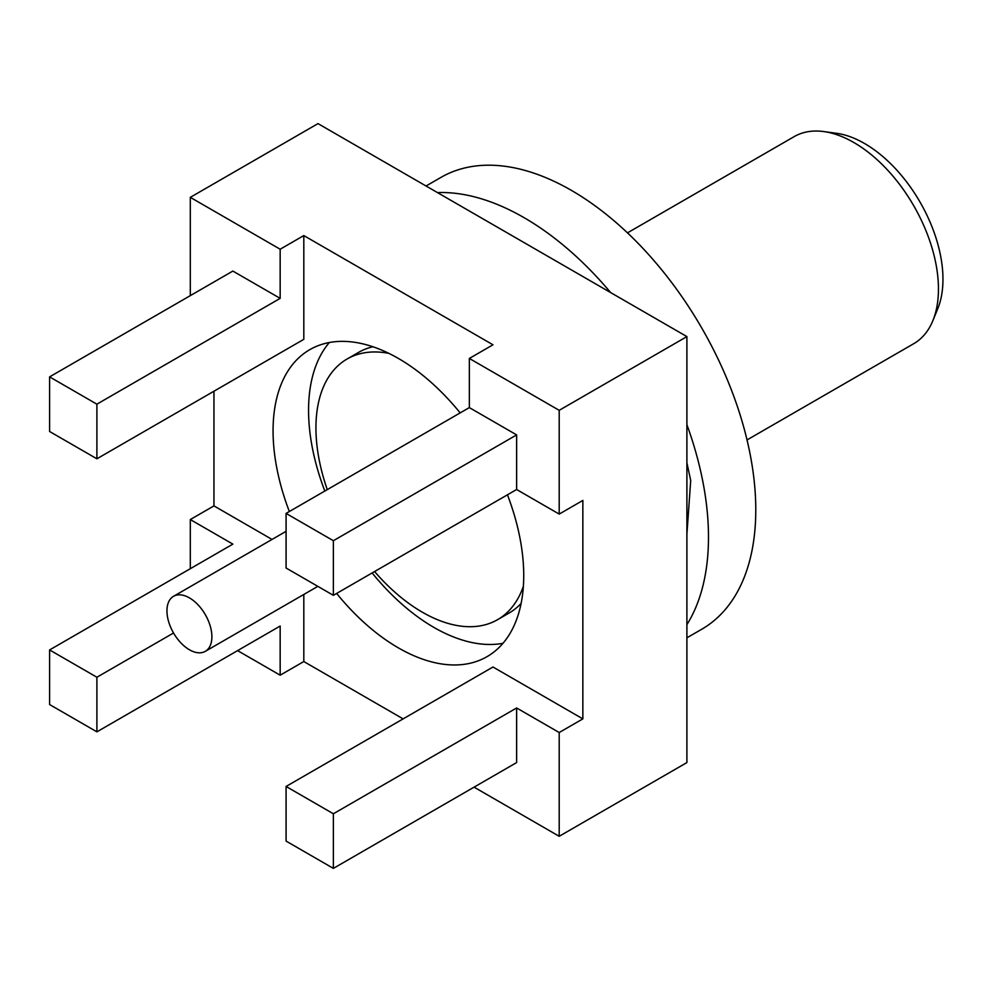 <?xml version="1.0" encoding="UTF-8"?>
<svg xmlns="http://www.w3.org/2000/svg" width="992" height="992" viewBox="0 0 992 992"><rect width="100%" height="100%" fill="white"/><g stroke="black" fill="none" stroke-linecap="round" stroke-linejoin="round"><path stroke-width="1.49" d="M523.367 586.284A150.486 86.887 60 0 1 497.6 619.665A150.486 86.887 60 0 1 422.356 612.213A150.486 86.887 60 0 1 374.567 571.541M497.6 619.665L509.132 613.006A150.486 86.887 -120 0 0 521.122 603.421M327.273 489.626A150.486 86.887 60 0 1 347.101 359.005A150.486 86.887 60 0 1 388.901 353.375M189.422 597.878A31.769 18.34 -120 0 0 173.538 596.304A31.769 18.34 -120 0 0 168.665 621.761A31.769 18.34 -120 0 0 189.422 649.76A31.769 18.34 -120 0 0 205.307 651.335A31.769 18.34 -120 0 0 210.18 625.878A31.769 18.34 -120 0 0 189.422 597.878M372.942 346.766A150.486 86.887 -120 0 0 358.645 352.346L347.101 359.005M502.969 643.312A177.246 102.337 60 0 1 433.888 627.403A177.246 102.337 60 0 1 372.124 572.942M324.83 491.028A177.246 102.337 60 0 1 329.319 342.538M507.458 494.81A177.246 102.337 60 0 1 487.022 656.667A177.246 102.337 60 0 1 398.4 647.888A177.246 102.337 60 0 1 336.635 593.439M289.342 511.525A177.246 102.337 60 0 1 309.777 349.668A177.246 102.337 60 0 1 398.4 358.447A177.246 102.337 60 0 1 460.164 412.895M213.95 391.22L213.95 505.895L272.044 539.437M403.124 718.878L303.812 661.54L303.812 594.468M333.374 595.324L333.374 540.714L286.08 513.41L286.08 568.019L333.374 595.324L516.634 489.515L559.203 514.092L582.85 500.439L582.85 718.878L492.987 667.008L286.08 786.458L286.08 841.08L333.374 868.384L333.374 813.775L286.08 786.458M474.077 787.152L559.203 836.293L686.898 762.575L686.898 336.598L559.203 410.328L469.34 358.447L492.987 344.794L303.812 235.575L303.812 339.338L96.894 458.8L96.894 404.178L280.166 298.369L232.872 271.064L49.6 376.873L49.6 431.495L96.894 458.8M559.203 514.092L559.203 410.328M559.203 836.293L559.203 732.53L582.85 718.878M559.203 732.53L516.634 707.966L516.634 762.575L333.374 868.384M469.34 358.447L469.34 407.6L516.634 434.905L516.634 489.515M686.898 336.598L317.998 123.616L190.303 197.346L190.303 295.641M686.898 534.316L690.705 480.488L686.898 462.805M437.447 192.584A260.846 150.598 60 0 1 524.036 217.645A260.846 150.598 60 0 1 610.626 292.566M686.898 424.675A260.846 150.598 60 0 1 686.898 624.65M426.052 186L440.907 177.419A260.846 150.598 60 0 1 571.33 190.34A260.846 150.598 60 0 1 741.743 420.211A260.846 150.598 60 0 1 701.753 629.238L686.898 637.806M627.477 232.86L794.146 136.636A119.561 69.031 60 0 1 823.757 131.564A119.561 69.031 60 0 1 853.914 142.563A119.561 69.031 60 0 1 932.889 320.602A119.561 69.031 60 0 1 913.694 343.716L747.026 439.94M823.757 131.564L836.591 133.312A110.868 64.009 60 0 1 864.565 143.505A110.868 64.009 60 0 1 937.8 308.611L932.889 320.602M280.166 298.369L280.166 249.228L190.303 197.346M280.166 249.228L303.812 235.575M49.6 649.934L49.6 704.543L96.894 731.848L96.894 677.238L49.6 649.934L232.872 544.124L190.303 519.548L190.303 568.701M190.303 519.548L213.95 505.895M237.596 650.616L280.166 675.192L280.166 626.039L96.894 731.848M280.166 675.192L303.812 661.54M286.08 513.41L469.34 407.6M333.374 813.775L516.634 707.966M96.894 677.238L173.538 632.995M333.374 540.714L516.634 434.905M96.894 404.178L49.6 376.873M286.08 531.328L173.538 596.304M317.849 586.359L205.307 651.335"/></g></svg>
